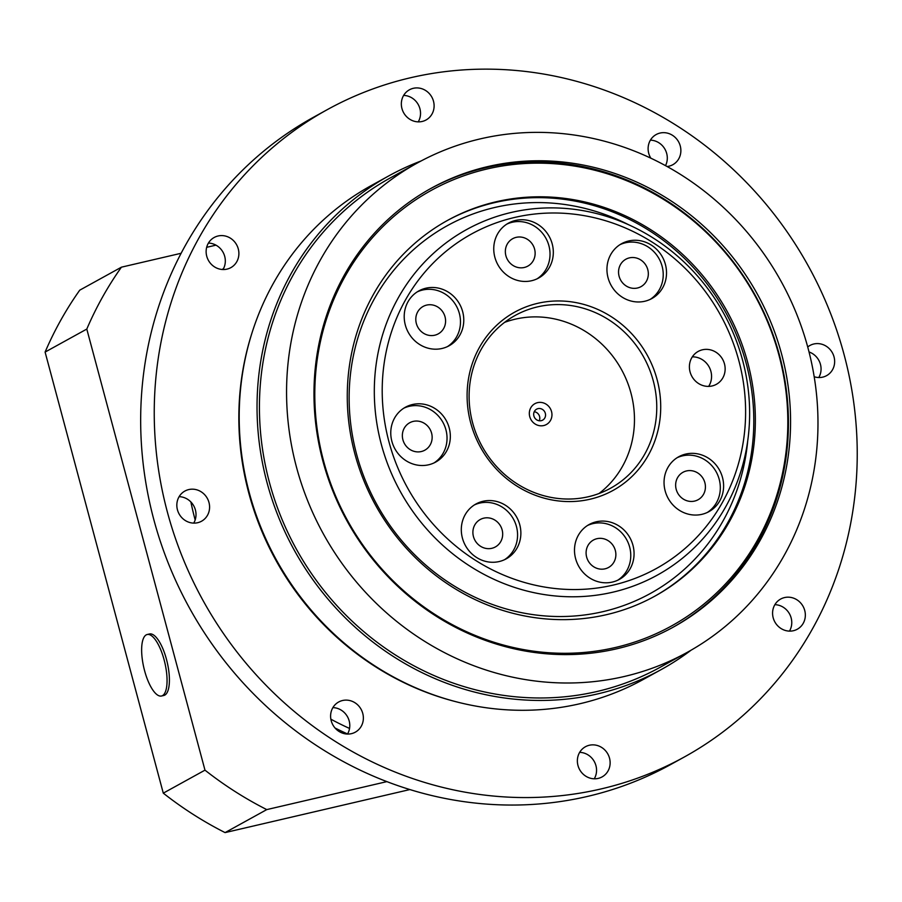 <?xml version="1.0" encoding="UTF-8"?>
<svg xmlns="http://www.w3.org/2000/svg" width="902" height="902" viewBox="0 0 902 902"><rect width="100%" height="100%" fill="white"/><g stroke="black" fill="none" stroke-linecap="round" stroke-linejoin="round"><path stroke-width="1.35" d="M793.399 630.723A17.228 16.112 -118.9 0 1 773.893 619.922A17.228 16.112 -118.9 0 1 780.636 599.063A17.228 16.112 -118.9 0 1 784.514 597.575A17.228 16.112 -118.9 0 1 804.032 608.376A17.228 16.112 -118.9 0 1 797.278 629.235A17.228 16.112 -118.9 0 1 793.399 630.723M598.195 778.403A17.228 16.112 -118.9 0 1 578.678 767.602A17.228 16.112 -118.9 0 1 585.432 746.743A17.228 16.112 -118.9 0 1 589.31 745.255A17.228 16.112 -118.9 0 1 608.816 756.045A17.228 16.112 -118.9 0 1 602.074 776.915A17.228 16.112 -118.9 0 1 598.195 778.403M351.419 733.664A17.228 16.112 -118.9 0 1 331.913 722.863A17.228 16.112 -118.9 0 1 338.656 702.004A17.228 16.112 -118.9 0 1 342.534 700.516A17.228 16.112 -118.9 0 1 362.052 711.306A17.228 16.112 -118.9 0 1 355.298 732.176A17.228 16.112 -118.9 0 1 351.419 733.664M197.651 522.72A17.228 16.112 -118.9 0 1 178.145 511.919A17.228 16.112 -118.9 0 1 184.887 491.06A17.228 16.112 -118.9 0 1 188.766 489.572A17.228 16.112 -118.9 0 1 208.272 500.373A17.228 16.112 -118.9 0 1 201.529 521.232A17.228 16.112 -118.9 0 1 197.651 522.72M226.954 269.134A17.228 16.112 -118.9 0 1 207.449 258.344A17.228 16.112 -118.9 0 1 214.191 237.474A17.228 16.112 -118.9 0 1 218.07 235.986A17.228 16.112 -118.9 0 1 237.576 246.787A17.228 16.112 -118.9 0 1 230.833 267.646A17.228 16.112 -118.9 0 1 226.954 269.134M422.17 121.466A17.228 16.112 -118.9 0 1 402.653 110.664A17.228 16.112 -118.9 0 1 409.407 89.805A17.228 16.112 -118.9 0 1 413.285 88.317A17.228 16.112 -118.9 0 1 432.791 99.107A17.228 16.112 -118.9 0 1 426.048 119.977A17.228 16.112 -118.9 0 1 422.17 121.466M650.816 158.166A17.228 16.112 -118.9 0 1 656.171 134.545A17.228 16.112 -118.9 0 1 660.05 133.056A17.228 16.112 -118.9 0 1 679.556 143.846A17.228 16.112 -118.9 0 1 672.813 164.716A17.228 16.112 -118.9 0 1 668.934 166.205A17.228 16.112 -118.9 0 1 667.108 166.509M807.718 346.977A17.228 16.112 -118.9 0 1 809.94 345.477A17.228 16.112 -118.9 0 1 813.818 343.989A17.228 16.112 -118.9 0 1 833.335 354.79A17.228 16.112 -118.9 0 1 826.582 375.649A17.228 16.112 -118.9 0 1 822.703 377.137A17.228 16.112 -118.9 0 1 814.19 376.743M487.678 166.611A250.609 234.43 61.1 0 0 431.224 188.247A250.609 234.43 61.1 0 0 333.131 491.714A250.609 234.43 61.1 0 0 616.867 648.763A250.609 234.43 61.1 0 0 673.32 627.115A250.609 234.43 61.1 0 0 771.424 323.66A250.609 234.43 61.1 0 0 487.678 166.611M684.28 757.015L670.705 764.513A369.64 345.782 -118.9 0 1 587.439 796.432A369.64 345.782 -118.9 0 1 168.922 564.787A369.64 345.782 -118.9 0 1 313.614 117.181L327.189 109.694A369.64 345.782 -118.9 0 1 410.455 77.764A369.64 345.782 -118.9 0 1 828.983 309.42A369.64 345.782 -118.9 0 1 684.28 757.015A369.64 345.782 -118.9 0 1 601.014 788.946A369.64 345.782 -118.9 0 1 182.497 557.301A369.64 345.782 -118.9 0 1 327.189 109.694M691.033 650.218A281.931 263.734 -118.9 0 1 661.301 669.521L643.464 679.364A281.931 263.734 -118.9 0 1 579.963 703.718A281.931 263.734 -118.9 0 1 260.746 527.027A281.931 263.734 -118.9 0 1 371.105 185.643L388.954 175.8A281.931 263.734 -118.9 0 1 421.133 160.951M661.301 669.521A281.931 263.734 -118.9 0 1 597.801 693.875A281.931 263.734 -118.9 0 1 278.583 517.196A281.931 263.734 -118.9 0 1 388.954 175.8M417.31 163.014L390.16 177.998A279.428 261.388 61.1 0 0 280.781 516.35A279.428 261.388 61.1 0 0 597.158 691.462A279.428 261.388 61.1 0 0 660.095 667.322L687.245 652.349A279.428 261.388 61.1 0 0 796.624 313.997A279.428 261.388 61.1 0 0 480.247 138.885A279.428 261.388 61.1 0 0 417.31 163.014A279.428 261.388 61.1 0 0 307.92 501.377A279.428 261.388 61.1 0 0 624.297 676.489A279.428 261.388 61.1 0 0 687.245 652.349M774.874 604.667A17.228 16.112 -118.9 0 1 789.498 613.856A17.228 16.112 -118.9 0 1 789.476 631.118M579.67 752.347A17.228 16.112 -118.9 0 1 594.283 761.525A17.228 16.112 -118.9 0 1 594.26 778.798M332.894 707.608A17.228 16.112 -118.9 0 1 347.518 716.797A17.228 16.112 -118.9 0 1 347.495 734.059M179.126 496.664A17.228 16.112 -118.9 0 1 193.75 505.853A17.228 16.112 -118.9 0 1 193.716 523.115M208.43 243.078A17.228 16.112 -118.9 0 1 223.053 252.267A17.228 16.112 -118.9 0 1 223.019 269.54M403.645 95.409A17.228 16.112 -118.9 0 1 418.257 104.587A17.228 16.112 -118.9 0 1 418.235 121.86M650.41 140.148A17.228 16.112 -118.9 0 1 665.529 165.641M809.038 351.972A17.228 16.112 -118.9 0 1 818.768 377.543M455.961 701.722A280.68 262.561 -118.9 0 1 252.188 332.319M195.159 519.958A292.891 273.982 -118.9 0 1 190.874 501.952A292.891 273.982 61.1 0 0 194.99 519.327A292.891 273.982 61.1 0 0 195.159 519.958M495.999 201.8A214.586 200.729 61.1 0 0 447.663 220.336A214.586 200.729 61.1 0 0 363.664 480.168A214.586 200.729 61.1 0 0 606.618 614.645A214.586 200.729 61.1 0 0 654.953 596.109A214.586 200.729 61.1 0 0 738.952 336.266A214.586 200.729 61.1 0 0 495.999 201.8M615.412 647.489A248.726 232.671 61.1 0 0 778.967 355.196A248.726 232.671 61.1 0 0 487.193 168.956A248.726 232.671 61.1 0 0 323.649 461.238A248.726 232.671 61.1 0 0 615.412 647.489M672.249 627.702A250.609 234.43 61.1 0 0 769.045 324.235A250.609 234.43 61.1 0 0 485.547 167.783A250.609 234.43 61.1 0 0 430.164 188.845M590.156 499.201A101.813 95.24 -118.9 0 1 470.72 422.97A101.813 95.24 -118.9 0 1 537.671 303.331A101.813 95.24 -118.9 0 1 657.096 379.562A101.813 95.24 -118.9 0 1 590.156 499.201M537.502 306.883A98.679 92.308 61.1 0 0 515.279 315.396A98.679 92.308 61.1 0 0 476.651 434.888A98.679 92.308 61.1 0 0 588.375 496.731A98.679 92.308 61.1 0 0 610.598 488.207A98.679 92.308 61.1 0 0 649.226 368.715A98.679 92.308 61.1 0 0 537.502 306.883M613.168 585.094A191.089 178.754 61.1 0 0 738.806 360.529A191.089 178.754 61.1 0 0 514.659 217.45A191.089 178.754 61.1 0 0 389.01 442.003A191.089 178.754 61.1 0 0 613.168 585.094M511.096 212.489A197.346 184.617 -118.9 0 1 734.544 336.164A197.346 184.617 -118.9 0 1 657.299 575.138A197.346 184.617 -118.9 0 1 612.841 592.186A197.346 184.617 -118.9 0 1 389.393 468.51A197.346 184.617 -118.9 0 1 466.65 229.536A197.346 184.617 -118.9 0 1 511.096 212.489M543.703 425.552A11.906 11.14 -118.9 0 1 529.745 416.645A11.906 11.14 -118.9 0 1 537.569 402.653A11.906 11.14 -118.9 0 1 551.539 411.56A11.906 11.14 -118.9 0 1 543.703 425.552M538.02 408.629A6.269 5.863 61.1 0 0 534.153 416.758A6.269 5.863 61.1 0 0 542.654 420.14A6.269 5.863 61.1 0 0 538.02 408.629M702.421 349.796A18.795 17.578 61.1 0 0 698.193 351.419A18.795 17.578 61.1 0 0 690.831 374.183A18.795 17.578 61.1 0 0 712.118 385.955A18.795 17.578 61.1 0 0 716.346 384.331A18.795 17.578 61.1 0 0 723.708 361.578A18.795 17.578 61.1 0 0 702.421 349.796M596.211 521.807A31.322 29.304 61.1 0 0 589.153 524.513A31.322 29.304 61.1 0 0 576.885 562.442A31.322 29.304 61.1 0 0 612.357 582.072A31.322 29.304 61.1 0 0 619.415 579.366A31.322 29.304 61.1 0 0 631.671 541.437A31.322 29.304 61.1 0 0 596.211 521.807M617.735 580.223A31.322 29.304 61.1 0 0 627.984 542.327A31.322 29.304 61.1 0 0 592.907 523.622A31.322 29.304 61.1 0 0 587.529 525.483M685.757 454.067A31.322 29.304 61.1 0 0 678.699 456.773A31.322 29.304 61.1 0 0 666.431 494.702A31.322 29.304 61.1 0 0 701.903 514.332A31.322 29.304 61.1 0 0 708.961 511.626A31.322 29.304 61.1 0 0 721.217 473.697A31.322 29.304 61.1 0 0 685.757 454.067M707.281 512.483A31.322 29.304 61.1 0 0 717.541 474.587A31.322 29.304 61.1 0 0 682.453 455.882A31.322 29.304 61.1 0 0 677.086 457.731M483.01 501.286A31.322 29.304 61.1 0 0 475.952 503.992A31.322 29.304 61.1 0 0 463.696 541.922A31.322 29.304 61.1 0 0 499.156 561.551A31.322 29.304 61.1 0 0 506.214 558.845A31.322 29.304 61.1 0 0 518.481 520.916A31.322 29.304 61.1 0 0 483.01 501.286M504.534 559.702A31.322 29.304 61.1 0 0 514.794 521.807A31.322 29.304 61.1 0 0 479.717 503.102A31.322 29.304 61.1 0 0 474.339 504.951M412.473 404.524A31.322 29.304 61.1 0 0 405.415 407.23A31.322 29.304 61.1 0 0 393.159 445.16A31.322 29.304 61.1 0 0 428.619 464.789A31.322 29.304 61.1 0 0 435.677 462.083A31.322 29.304 61.1 0 0 447.944 424.154A31.322 29.304 61.1 0 0 412.473 404.524M433.997 462.94A31.322 29.304 61.1 0 0 444.258 425.045A31.322 29.304 61.1 0 0 409.181 406.34A31.322 29.304 61.1 0 0 403.803 408.189M425.913 288.2A31.322 29.304 61.1 0 0 418.855 290.906A31.322 29.304 61.1 0 0 406.599 328.835A31.322 29.304 61.1 0 0 442.059 348.465A31.322 29.304 61.1 0 0 449.117 345.759A31.322 29.304 61.1 0 0 461.384 307.83A31.322 29.304 61.1 0 0 425.913 288.2M447.437 346.616A31.322 29.304 61.1 0 0 457.697 308.721A31.322 29.304 61.1 0 0 422.621 290.016A31.322 29.304 61.1 0 0 417.243 291.876M515.459 220.46A31.322 29.304 61.1 0 0 508.401 223.166A31.322 29.304 61.1 0 0 496.145 261.095A31.322 29.304 61.1 0 0 531.616 280.725A31.322 29.304 61.1 0 0 538.663 278.019A31.322 29.304 61.1 0 0 550.93 240.09A31.322 29.304 61.1 0 0 515.459 220.46M536.983 278.876A31.322 29.304 61.1 0 0 547.243 240.981A31.322 29.304 61.1 0 0 512.167 222.275A31.322 29.304 61.1 0 0 506.789 224.136M628.66 240.981A31.322 29.304 61.1 0 0 621.602 243.687A31.322 29.304 61.1 0 0 609.335 281.616A31.322 29.304 61.1 0 0 644.806 301.245A31.322 29.304 61.1 0 0 651.864 298.539A31.322 29.304 61.1 0 0 664.131 260.61A31.322 29.304 61.1 0 0 628.66 240.981M650.184 299.396A31.322 29.304 61.1 0 0 660.444 261.501A31.322 29.304 61.1 0 0 625.357 242.796A31.322 29.304 61.1 0 0 619.99 244.656M598.996 493.529A98.679 92.308 61.1 0 0 624.173 374.77A98.679 92.308 61.1 0 0 515.2 319.184A98.679 92.308 61.1 0 0 504.579 322.375M516.203 237.35A15.661 14.646 61.1 0 0 512.674 238.703A15.661 14.646 61.1 0 0 506.541 257.668A15.661 14.646 61.1 0 0 524.276 267.477A15.661 14.646 61.1 0 0 527.805 266.124A15.661 14.646 61.1 0 0 533.939 247.159A15.661 14.646 61.1 0 0 516.203 237.35M426.657 305.09A15.661 14.646 61.1 0 0 423.128 306.443A15.661 14.646 61.1 0 0 416.995 325.408A15.661 14.646 61.1 0 0 434.73 335.217A15.661 14.646 61.1 0 0 438.259 333.864A15.661 14.646 61.1 0 0 444.393 314.899A15.661 14.646 61.1 0 0 426.657 305.09M413.217 421.403A15.661 14.646 61.1 0 0 409.688 422.756A15.661 14.646 61.1 0 0 403.555 441.732A15.661 14.646 61.1 0 0 421.29 451.541A15.661 14.646 61.1 0 0 424.819 450.188A15.661 14.646 61.1 0 0 430.953 431.224A15.661 14.646 61.1 0 0 413.217 421.403M483.754 518.165A15.661 14.646 61.1 0 0 480.225 519.518A15.661 14.646 61.1 0 0 474.091 538.494A15.661 14.646 61.1 0 0 491.827 548.303A15.661 14.646 61.1 0 0 495.356 546.95A15.661 14.646 61.1 0 0 501.489 527.986A15.661 14.646 61.1 0 0 483.754 518.165M596.944 538.697A15.661 14.646 61.1 0 0 593.426 540.039A15.661 14.646 61.1 0 0 587.292 559.014A15.661 14.646 61.1 0 0 605.028 568.824A15.661 14.646 61.1 0 0 608.546 567.471A15.661 14.646 61.1 0 0 614.679 548.506A15.661 14.646 61.1 0 0 596.944 538.697M686.49 470.945A15.661 14.646 61.1 0 0 682.972 472.298A15.661 14.646 61.1 0 0 676.838 491.274A15.661 14.646 61.1 0 0 694.574 501.084A15.661 14.646 61.1 0 0 698.103 499.731A15.661 14.646 61.1 0 0 704.225 480.766A15.661 14.646 61.1 0 0 686.49 470.945M629.404 257.871A15.661 14.646 61.1 0 0 625.875 259.224A15.661 14.646 61.1 0 0 619.742 278.188A15.661 14.646 61.1 0 0 637.477 287.997A15.661 14.646 61.1 0 0 641.006 286.644A15.661 14.646 61.1 0 0 647.129 267.68A15.661 14.646 61.1 0 0 629.404 257.871M539.238 420.783A6.269 5.863 61.1 0 0 534.243 411.718M708.634 386.394A18.795 17.578 61.1 0 0 709.096 366.877A18.795 17.578 61.1 0 0 692.33 356.854M330.865 719.187A292.891 273.982 61.1 0 0 349.548 728.444M347.552 733.957A297.592 278.38 -118.9 0 1 335.048 728.004M222.49 269.518A297.592 278.38 -118.9 0 1 223.876 267.894M215.973 245.152L206.671 247.317M181.144 253.27L121.432 267.172A363.382 339.919 61.1 0 0 86.795 329.072L204.98 770.15A363.382 339.919 61.1 0 0 266.767 809.601L386.868 781.628M121.432 267.172L79.737 290.173A363.382 339.919 61.1 0 0 45.1 352.073L163.285 793.151A363.382 339.919 61.1 0 0 225.083 832.602L266.767 809.601M225.083 832.602L409.858 789.566M163.285 793.151L204.98 770.15M45.1 352.073L86.795 329.072M158.132 695.386A31.57 10.79 76.9 0 1 142.212 658.64A31.57 10.79 76.9 0 1 147.184 634.512A31.57 10.79 76.9 0 1 150.555 635.132A31.57 10.79 76.9 0 1 166.487 671.877A31.57 10.79 76.9 0 1 161.503 696.006A31.57 10.79 76.9 0 1 158.132 695.386M147.184 634.512L149.529 633.971A31.57 10.79 76.9 0 1 152.9 634.591A31.57 10.79 76.9 0 1 168.144 666.826A31.57 10.79 76.9 0 1 163.86 695.465L161.503 696.006M628.626 224.745A210.065 196.501 61.1 0 0 494.736 207.483A210.065 196.501 61.1 0 0 356.617 454.337A210.065 196.501 61.1 0 0 603.032 611.635A210.065 196.501 61.1 0 0 747.735 440.683M654.176 596.538A214.586 200.729 61.1 0 0 737.227 336.683A214.586 200.729 61.1 0 0 494.443 202.657A214.586 200.729 61.1 0 0 446.885 220.764"/></g></svg>
